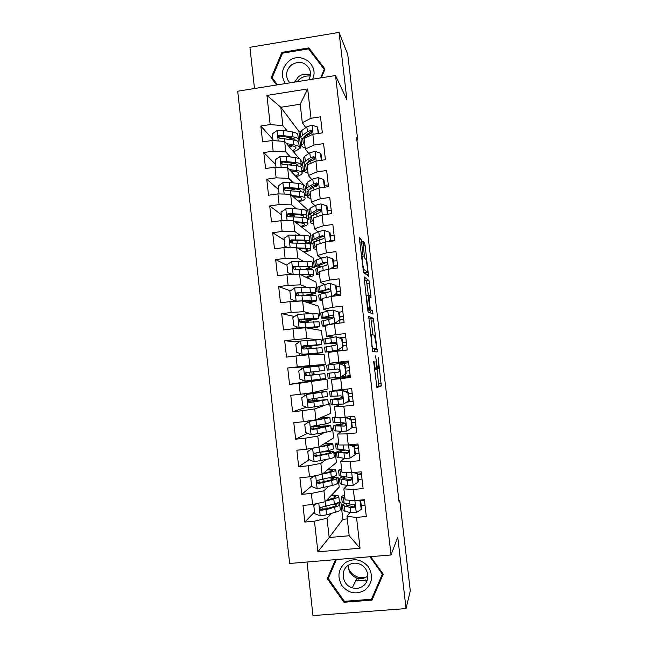 <?xml version="1.0" encoding="UTF-8"?>
<svg xmlns="http://www.w3.org/2000/svg" width="648" height="648" viewBox="0 0 648 648"><rect width="100%" height="100%" fill="white"/><g stroke="black" fill="none" stroke-linecap="round" stroke-linejoin="round"><path stroke-width="0.97" d="M373.613 361.268L376.925 387.569L381.291 385.868L378.173 357.566L378.578 368.461L378.027 368.939C377.509 368.542 376.942 365.918 376.326 361.074L375.548 355.89L376.326 361.074M357.72 578.729L358.822 579.061M361.568 241.882L360.985 239.071L359.502 237.443L359.502 239.655L363.56 272.419L368.566 276.251L365.164 245.754L364.613 243.057L362.848 241.323L364.387 255.774L364.946 258.495L365.764 259.281C366.485 259.678 367.91 270.175 367.505 271.998L364.03 269.592C363.285 269.301 361.778 258.398 362.216 256.462L363.123 256.559L361.568 241.882L359.786 242.117M373.977 361.228C374.609 366.201 375.192 368.89 375.743 369.303L376.326 368.793L375.978 361.09M356.878 140.154L357.72 140.033L356.611 137.83L399.071 502.079L399.767 500.556L398.901 500.637M357.72 140.033L347.733 54.343L339.066 32.4L249.917 47.296L254.494 88.517M307.031 562.019L312.976 615.6L406.053 608.577L397.751 537.135L391.036 554.963L335.534 75.524L346.899 99.792L339.066 32.4M406.053 608.577L410.289 590.782L399.767 500.556M368.671 316.459L372.77 351.751L377.274 351.905L373.361 318.306L368.647 316.459M367.586 309.315L364.079 276.858L368.979 280.6L371.037 297.554L368.996 296.663L370.065 307.168L370.607 309.776L372.551 310.692L372.997 313.997L368.153 311.996L367.586 309.315M391.036 554.963L289.64 563.476L237.711 91.214L335.534 75.524M339.188 503.966L340.872 501.989L342.841 519.332L329.184 537.508L349.191 535.75L360.045 548.208L356.53 517.388L366.314 516.505L364.387 499.705L354.618 500.62L353.346 489.459L363.107 488.535L361.187 471.793L351.443 472.74L350.171 461.619L359.907 460.655L357.996 443.969L348.276 444.957L347.004 433.868L356.724 432.864L354.821 416.227L345.117 417.263L343.853 406.207L353.549 405.162L351.653 388.581L341.966 389.651L340.71 378.635L350.382 377.541L348.494 361.017L338.823 362.127L337.576 351.143L347.231 350.017L345.344 333.542L335.696 334.692L334.449 323.741L344.088 322.574L342.201 306.148L332.578 307.338L331.331 296.428L340.945 295.221L339.074 278.843L329.468 280.074L328.228 269.195L337.827 267.948L335.956 251.626L326.365 252.898L325.126 242.052L334.708 240.764L332.845 224.492L323.279 225.804L322.04 214.99L331.606 213.662L329.743 197.446L320.193 198.798L318.97 188.017L328.504 186.648L326.649 170.481L317.123 171.874L315.9 161.125L325.418 159.724L323.571 143.605L314.061 145.031L312.846 134.314L322.339 132.872L320.501 116.81L311.016 118.268L302.3 122.666L300.21 104.231L280.835 107.268L282.901 125.647L287.234 131.058M360.045 548.208L317.876 551.812L314.458 521.186L327.013 518.23L331.047 513.508M314.531 512.025L304.835 522.053L314.458 521.186M304.835 522.053L302.989 505.424L312.595 504.525L311.356 493.436L323.927 490.771L328.415 486.494M311.623 485.992L301.757 494.351L311.356 493.436M301.757 494.351L299.919 477.762L309.509 476.831L308.27 465.774L320.857 463.393L326.041 459.529M309.177 459.74L298.688 466.73L308.27 465.774M298.688 466.73L296.857 450.198L306.423 449.218L305.192 438.202L317.787 436.104L324.219 432.589M307.533 433.318L295.634 439.19L305.192 438.202M295.634 439.19L293.803 422.715L303.353 421.702L302.122 410.719L314.734 408.904L324.194 405.535M306.488 407.195L292.58 411.747L302.122 410.719M292.58 411.747L290.758 395.321L300.291 394.268L299.068 383.316L326.957 379.129L328.066 388.897L312.903 392.623L311.68 381.785M314.79 380.19L289.543 384.386L299.068 383.316M289.543 384.386L287.728 368.007L297.238 366.914L296.014 355.995L308.642 354.748L324.194 354.764L325.304 364.5L313.178 365.893L313.268 366.638M299.36 341.925L284.699 340.783L286.513 357.113L296.014 355.995M284.699 340.783L294.192 339.649L292.977 328.771L305.613 327.791L321.449 330.464L322.542 340.176L321.125 340.346M294.589 316.524L281.686 313.648L283.492 329.921L292.977 328.771M281.686 313.648L291.154 312.474L289.948 301.62L302.6 300.923L318.703 306.237L319.796 315.916L318.379 316.094M290.385 290.847L278.681 286.586L280.479 302.81L289.948 301.62M278.681 286.586L288.133 285.379L286.926 274.566L299.587 274.136L315.965 282.066L317.058 291.73L315.641 291.908M286.967 265.259L275.684 259.621L277.482 275.789L286.926 274.566M275.684 259.621L285.12 258.366L283.913 247.585L296.59 247.431L313.235 257.977L314.329 267.6L312.085 267.899M284.14 239.946L272.695 232.729L274.485 248.856L283.913 247.585M272.695 232.729L282.115 231.441L280.908 220.693L293.593 220.814L310.514 233.944L311.599 243.551L309.347 243.851M281.321 214.715L269.722 205.926L271.504 221.997L280.908 220.693M269.722 205.926L279.118 204.598L277.919 193.882L290.612 194.27L307.8 209.976L308.885 219.559L307.476 219.753M278.51 189.556L266.749 179.204L268.531 195.226L277.919 193.882M266.749 179.204L276.129 177.836L274.938 167.16L287.639 167.816L305.095 186.081L306.172 195.631L304.771 195.834M275.708 164.471L263.793 152.564L265.567 168.537L274.938 167.16M263.793 152.564L273.148 151.162L271.958 140.519L284.675 141.434L299.433 158.776M272.913 139.458L260.844 126.012L262.61 141.936L271.958 140.519M260.844 126.012L270.184 124.57L266.927 95.41L307.67 88.93L311.016 118.268M312.968 366.671L312.911 366.161L287.728 368.007M313.737 159.853L312.603 158.404M308.796 153.544L305.297 149.072L304.098 138.502L312.846 134.314M314.061 145.031L305.297 149.072M299.117 145.913L300.777 147.987L299.222 148.222M301.215 131.018L298.898 131.374L300.777 147.987M298.898 131.374L280.835 107.268L266.927 95.41M270.184 124.57L282.901 125.647M317.139 185.579L315.957 184.243M311.834 179.569L308.302 175.559L307.103 164.957L315.9 161.125M317.123 171.874L308.302 175.559M300.777 160.348L302.397 162.251L303.475 171.777L302.065 171.979M284.675 141.434L285.857 151.98L290.264 156.929M301.838 169.938L303.475 171.777M273.148 151.162L285.857 151.98M320.177 210.851L319.448 210.138M314.92 205.675L311.324 202.127L310.109 191.492L318.97 188.017M320.193 198.798L311.324 202.127M287.639 167.816L288.83 178.386L293.341 182.874M304.56 194.036L306.172 195.631M276.129 177.836L288.83 178.386M318.046 231.854L314.345 228.776L313.13 218.109L322.04 214.99M323.279 225.804L314.345 228.776M290.612 194.27L291.803 204.881L296.484 208.899M306.099 217.161L308.885 219.559M279.118 204.598L291.803 204.881M321.262 258.106L317.382 255.514L316.167 244.806L325.126 242.052M326.365 252.898L317.382 255.514M293.593 220.814L294.791 231.449L299.708 234.989M309.614 242.117L311.599 243.551M282.115 231.441L294.791 231.449M324.624 284.415L320.42 282.326L319.205 271.593L328.228 269.195M329.468 280.074L320.42 282.326M296.59 247.431L297.788 258.106L303.07 261.136M312.79 266.725L314.329 267.6M285.12 258.366L297.788 258.106M328.35 310.781L323.474 309.226L322.259 298.461L331.331 296.428M332.578 307.338L323.474 309.226M299.587 274.136L300.794 284.845L306.698 287.339M315.552 291.09L317.058 291.73M288.133 285.379L300.794 284.845M333.437 337.13L326.543 336.207L325.312 325.409L334.449 323.741M335.696 334.692L326.543 336.207M302.6 300.923L303.807 311.664L310.927 313.559M318.314 315.519L319.796 315.916M291.154 312.474L303.807 311.664M348.584 361.827L329.613 363.277L328.382 352.439L337.576 351.143M338.823 362.127L329.613 363.277M305.613 327.791L306.828 338.564L317.18 339.625M321.084 340.022L322.542 340.176M294.192 339.649L306.828 338.564M350.268 376.504L331.46 379.558L332.691 390.428L341.966 389.651M340.71 378.635L331.46 379.558M308.642 354.748L309.857 365.553L325.304 364.5M297.238 366.914L309.857 365.553M340.808 404.295L334.546 406.758L335.786 417.66L345.117 417.263M343.853 406.207L334.546 406.758M300.291 394.268L312.903 392.623M341.99 431.374L337.649 434.047L338.888 444.982L348.276 444.957M347.004 433.868L337.649 434.047M328.334 404.06L329.727 403.566L330.836 413.359L315.949 419.774L314.734 408.904M303.353 421.702L315.949 419.774M344.372 458.347L340.751 461.416L341.998 472.392L351.443 472.74M350.171 461.619L340.751 461.416M331.136 428.814L332.497 428.069L333.615 437.886L319.01 447.015L317.787 436.104M306.423 449.218L319.01 447.015M347.085 485.36L343.869 488.875L345.117 499.883L354.618 500.62M353.346 489.459L343.869 488.875M333.947 453.64L335.283 452.636L336.401 462.486L322.08 474.336L320.857 463.393M309.509 476.831L322.08 474.336M349.944 512.438L346.996 516.415L349.191 535.75M356.53 517.388L346.996 516.415M336.766 478.532L338.078 477.284L339.196 487.158L325.166 501.746L323.927 490.771M312.595 504.525L325.166 501.746M310.19 133.828L309.347 132.646M305.775 127.591L302.3 122.666M342.841 519.332L347.279 518.927M327.013 518.23L329.184 537.508L317.876 551.812M308.229 321.894L308.116 320.865M311.931 354.748L311.858 354.132M311.21 348.341L310.967 346.251M326.957 379.129L314.823 380.498L314.758 379.914M314.183 374.763L313.834 371.709M317.058 400.302L316.832 398.277M316.159 392.38L316.103 391.829M329.727 403.566L328.293 403.72M319.942 425.922L319.829 424.958M332.497 428.069L331.071 428.215M335.283 452.636L333.85 452.782M338.078 477.284L335.47 477.536M340.872 501.989L338.823 502.184M360.847 500.135L359.64 500.248M300.21 104.231L307.67 88.93M335.518 559.621L327.289 578.705L343.958 602.275L371.968 600.113L383.203 574.169L370.664 556.673M321.303 77.809L325.013 69.061L308.804 47.912L281.937 52.358L271.18 77.76L276.639 84.969M376.691 387.01L378.813 386.143L377.006 369.06M373.037 334.959L370.899 318.605L368.591 317.723M374.884 351.824L374.641 348.697M372.252 346.38L372.641 348.187L376.61 348.47L376.585 346.769L374.479 335.267L371.717 334.676L371.887 346.421M376.61 348.47L372.146 348.624M364.079 279.102L366.517 280.916L368.979 280.6M368.574 296.719L366.517 280.916M367.894 309.574L370.089 310.991L372.551 310.692M370.486 313.008L370.089 310.991M367.027 295.31L366.8 295.674C366.355 297.683 367.878 308.829 368.599 308.829L369.716 309.355L369.692 306.99L368.169 295.998L367.027 295.31M364.937 272.606L363.245 271.358M365.999 274.371L365.78 272.5M336.029 559.58L329.111 576.469M372.317 597.343L373.062 597.286L383.122 574.055M328.884 576.145L327.289 578.705M373.062 597.286L371.968 600.113M344.428 601.328L343.958 602.275M324.705 69.79L310.457 51.362M273.699 80.036L273.416 80.708M282.488 53.266L281.937 52.358M310.562 51.346L308.804 47.912M316.832 503.585L313.81 505.529L314.717 513.67L320.331 515.897L326.584 514.812L335.283 512.268C338.936 511.175 340.597 510.211 340.257 509.393L339.73 504.727M326.13 508.834L320.72 509.061M325.823 501.058L333.769 498.871C337.43 497.842 339.098 496.959 338.766 496.214C338.232 495.485 335.826 495.113 331.557 495.096M326.795 500.045L331.193 498.839C334.255 497.988 335.648 497.243 335.372 496.627C335.04 496.117 333.566 495.817 330.95 495.728M313.81 505.529L316.354 503.699M338.799 496.538L339.333 501.22C339.665 501.989 338.005 502.905 334.344 503.958L321.432 507.238C319.812 507.919 319.569 508.923 320.703 510.26L326.009 509.66L334.708 507.173C338.361 506.104 340.022 505.173 339.69 504.379L336.369 503.326M334.19 504.006L336.296 504.792C336.579 505.456 335.186 506.234 332.132 507.125L323.425 509.603L321.278 509.652L320.703 510.26M344.93 498.223L341.609 497.154C341.326 496.57 342.322 495.89 344.582 495.113M361.203 509.409L361.608 508.818L360.677 500.653L360.272 501.212L361.203 509.409L356.141 512.641L350.738 512.609L345.036 511.377L343.076 510.098M361.244 505.618L365.01 505.116M353.646 506.906L354.853 506.647M360.272 501.212L357.955 500.305M359.446 500.167L360.677 500.653L364.435 500.159M345.352 503.302C343.197 504.087 342.266 504.792 342.541 505.408L350.147 507.441L353.573 507.578C355.055 507.068 355.323 506.12 354.359 504.719L344.096 503.059L342.144 501.868M359.729 500.28L363.22 499.819M353.573 507.578L354.051 506.93L345.951 504.97L347.198 503.666M314.969 475.745L310.781 478.451L311.688 486.567L317.293 488.762L332.262 485.498C335.923 484.534 337.6 483.724 337.276 483.06L336.741 478.346M322.259 474.19L330.755 472.149C334.425 471.242 336.101 470.505 335.786 469.922C335.251 469.338 332.74 469.103 328.261 469.217M323.255 473.364L328.188 472.181C331.258 471.428 332.659 470.813 332.4 470.335L327.661 469.719M310.781 478.451L314.774 475.786M331.687 480.427C335.356 479.48 337.025 478.694 336.709 478.07C336.304 477.544 334.506 477.26 331.314 477.22L318.395 480.128C316.823 480.751 316.548 481.731 317.569 483.076L318.759 483.384L322.963 482.614L331.687 480.427L332.262 485.498M329.071 477.779L333.323 478.475C333.582 479.002 332.189 479.658 329.119 480.435L317.569 483.076M335.818 470.181L336.353 474.911C336.668 475.527 334.992 476.288 331.322 477.22L330.755 472.149M312.992 448.068L307.768 451.454L308.667 459.545L314.264 461.716L329.249 458.816C332.918 457.974 334.611 457.31 334.303 456.808L333.761 452.037M312.749 448.222L327.742 445.5C331.42 444.722 333.113 444.131 332.821 443.71C332.254 443.281 329.557 443.192 324.705 443.451M319.334 446.812L325.199 445.605C328.269 444.957 329.686 444.463 329.443 444.115L324.105 443.831M332.845 443.896L333.388 448.691C333.68 449.137 331.995 449.761 328.317 450.554L315.365 453.106C313.834 453.681 313.535 454.637 314.458 455.973L315.722 456.346L328.674 453.754C332.351 452.936 334.044 452.296 333.744 451.834C333.015 451.275 329.654 451.178 323.644 451.551M321.327 452.045C326.697 451.688 329.711 451.753 330.359 452.231C330.61 452.62 329.192 453.155 326.122 453.835L314.458 455.973M310.198 449.234L310.805 449.477M341.885 471.371L338.596 470.602C338.337 470.14 339.333 469.581 341.601 468.917M358.085 482.112L358.498 481.626L357.566 473.486L357.145 473.939L358.085 482.112L353.03 485.352L347.644 485.449L341.998 484.566L340.07 483.578M358.263 479.552L362.021 479.058M357.145 473.939L353.533 472.538M354.804 472.416L357.566 473.486M343.853 476.653C340.678 477.503 339.236 478.224 339.528 478.823L347.061 480.298L350.471 480.33C351.905 479.852 352.188 478.929 351.338 477.544L341.059 476.272L339.139 475.365M357.647 474.215L361.406 473.729M361.454 474.125L357.696 474.611M350.471 480.33L350.957 479.795L342.938 478.402C342.711 477.981 343.57 477.471 345.514 476.879M338.847 444.593L335.599 444.131C335.348 443.799 336.361 443.354 338.637 442.795M354.974 454.904L355.396 454.515L354.472 446.399L354.043 446.755L354.974 454.904L349.928 458.152L344.566 458.363L337.073 457.132M355.29 453.568L359.041 453.09M354.043 446.755L349.126 444.868M350.187 444.763L354.472 446.399M343.675 449.995C338.645 450.959 336.263 451.737 336.523 452.328L347.377 453.163C348.762 452.717 349.07 451.81 348.308 450.441L336.142 448.951M353.606 444.415L353.743 445.605L352.723 445.735M354.691 448.335L358.441 447.865M353.743 445.605L358.125 445.055M358.482 448.165L354.723 448.635M347.377 453.163L347.879 452.75L339.933 451.915C339.706 451.421 341.682 450.781 345.854 449.979M365.31 577.603L358.425 577.295C353.8 575.837 350.471 572.873 348.438 568.401M345.416 562.61C338.135 569.179 337.009 576.898 342.039 585.776C348.746 593.471 356.4 594.913 364.994 590.101C372.333 583.508 373.467 575.756 368.38 566.846C361.608 559.175 353.954 557.766 345.416 562.61M348.089 565.404C339.86 570.791 342.557 585.274 352.293 587.825C356.117 588.91 359.648 588.36 362.864 586.165C370.575 581.118 368.874 567.737 360.102 564.254C355.817 562.521 351.815 562.901 348.089 565.404M348.26 565.283C348.26 571.577 351.184 575.853 357.048 578.113C360.717 579.15 364.103 578.615 367.189 576.509L367.878 575.975M382.652 573.399L371.498 599.238L344.372 601.336L328.228 578.51L336.409 559.548M369.919 556.737L382.377 574.12M367.076 580.681L365.164 581.037M297.035 81.697L299.579 79.137C302.778 76.699 306.318 75.646 310.222 75.994M312.62 79.194C319.464 64.792 300.664 50.803 288.7 61.277C281.613 68.072 280.503 75.508 285.363 83.568M308.829 79.801C310.692 76.302 310.927 72.762 309.541 69.182C305.103 61.843 299.06 60.434 291.406 64.97C286.756 69.182 285.509 74.115 287.655 79.761L289.778 82.863M310.36 75.087C306.196 73.427 302.243 73.969 298.493 76.715L294.589 82.085M277.312 84.856L272.12 77.776L282.528 53.168L308.553 48.867L324.251 69.352L320.614 77.914M324.599 70.049L324.251 69.352M277.457 84.839L272.12 77.776M326.495 418.073L310.327 421.038L304.763 424.537L305.662 432.605L311.243 434.743L326.244 432.208C329.929 431.495 331.63 430.977 331.339 430.637L330.796 425.809M309.736 421.289L329.864 417.579L320.412 417.855M326.487 417.976L319.82 418.106M329.881 417.701L330.423 422.536L325.312 423.978L312.344 426.165C310.854 426.7 310.53 427.631 311.372 428.96L312.701 429.397L316.913 428.774L330.78 425.671L311.785 426.562M318.087 428.231L317.876 426.319L327.402 426.068L314.369 428.919L311.372 428.96M317.876 426.319L311.615 426.854M319.432 425.031L319.537 425.955M309.039 399.533L308.48 400.958M323.546 391.959L306.723 394.446L301.766 397.71L302.665 405.745L308.229 407.859L328.39 404.538L327.839 399.662M306.723 394.446L326.916 391.522L309.363 393.077M323.546 391.91L306.601 393.441M326.924 391.578L327.475 396.471L309.331 399.306C307.881 399.8 307.541 400.715 308.31 402.035L309.687 402.53L327.831 399.589L308.513 401.104M315.098 401.622L314.985 400.626L324.454 399.986L310.351 402.327L308.918 401.857L308.626 400.067M314.985 400.626L308.553 401.266M315.706 391.927L315.762 392.421M316.426 398.342L316.653 400.343M351.872 427.777L346.834 431.041L351.872 427.777L350.941 419.653L345.287 417.515L332.602 417.733L335.68 416.753M345.287 417.515L340.273 417.466M346.834 431.041L341.496 431.374L334.084 430.766M352.002 427.696L356.076 427.194M352.31 427.494L351.378 419.402L350.941 419.653M345.749 417.272L351.378 419.402M345.238 423.379C337.349 424.521 333.445 425.363 333.534 425.906L344.291 426.084C345.635 425.655 345.967 424.764 345.279 423.419L343.918 422.836L333.161 422.609M351.743 422.536L355.493 422.083M351.41 419.637L355.161 419.183M355.509 422.285L351.767 422.739M344.291 426.084L336.936 425.501C336.798 425.096 339.617 424.456 345.4 423.581M348.778 400.731L343.748 404.012L348.778 400.731L347.846 392.631L342.209 390.525L329.621 391.424L339.803 389.829M342.209 390.525L333.015 391.028L341.844 389.659M343.748 404.012L331.104 404.482M346.81 402.125L353.12 401.371M349.223 400.553L348.3 392.486L347.846 392.631M342.687 390.388L348.3 392.486M342.589 397.572L330.545 399.573L341.213 399.087C342.525 398.666 342.865 397.799 342.249 396.479L340.84 395.847L330.18 396.349M348.794 396.811L352.544 396.374M348.454 393.822L352.204 393.385M352.553 396.479L348.81 396.916M341.213 399.087L333.947 399.176L342.581 397.686M305.961 372.94L306.212 375.403M306.682 372.519L324.535 370.478L323.976 365.545L303.726 367.683L298.777 370.956L299.668 378.975L305.224 381.056L325.442 378.529L324.883 373.596M304.455 380.765L302.551 380.943L302.454 380.02M303.224 368.024L301.142 368.291L301.255 369.32M324.535 370.478L306.326 372.535C304.908 372.997 304.552 373.888 305.257 375.2L306.69 375.743L324.883 373.588L307.355 375.654L305.88 375.119C305.192 373.758 305.564 372.875 306.998 372.454L311.761 371.92M306.698 372.519L311.761 371.944M313.438 371.75L313.778 374.811M345.692 373.766L340.678 377.063L345.692 373.766L344.768 365.699L339.139 363.617L326.649 365.189L327.216 370.162L337.867 368.939M339.139 363.617L344.768 365.699M340.095 363.755L348.697 362.791M340.678 377.063L328.131 378.27M341.715 376.61L350.163 375.629M346.154 373.694L345.23 365.658M338.329 372.138L327.572 373.313L338.143 372.171C339.422 371.758 339.779 370.907 339.212 369.603L337.778 368.947L327.216 370.162M349.256 367.667L345.514 368.096L349.256 367.667M345.862 371.166L349.604 370.737L345.862 371.174M321.594 344.493L321.044 339.641L300.745 341.002L295.796 344.291L296.687 352.285L302.235 354.334L322.51 352.585L303.005 355.307M302.235 354.334L319.14 352.966L299.878 355.614M302.503 347.377L321.602 344.558L303.337 345.838C301.952 346.275 301.579 347.142 302.227 348.446L303.693 349.037L321.951 347.668L322.502 352.536M302.503 347.514L303.361 348.875M302.519 347.223L308.885 346.405L308.788 345.481M302.227 348.446L302.851 348.47C302.227 347.117 302.616 346.251 304.017 345.878L318.233 344.939L308.885 346.405M310.57 346.299L310.805 348.373M311.461 354.181L311.526 354.748M342.622 346.891L337.608 350.195L342.622 346.891L341.699 338.839L336.085 336.79L323.692 339.115M336.085 336.79L341.699 338.839M339.309 337.859L345.757 337.154M338.102 350.212L328.552 351.718L347.223 349.961M337.608 350.195L325.166 352.099L344.315 350.357M343.092 346.923L342.168 338.904M324.608 347.19L335.089 345.335C336.336 344.939 336.701 344.096 336.191 342.816L334.724 342.128L324.251 343.991L336.377 343.189M336.336 343.092L327.637 343.618L334.724 342.128M346.324 342.12L342.589 342.533M342.573 342.436L346.316 342.023M346.664 345.092L342.93 345.506M318.662 318.589L318.119 313.818L312.838 313.478L297.764 314.41L292.831 317.706L293.714 325.669L299.246 327.694L319.577 326.722L310.181 328.56M299.246 327.694L316.216 327.094L309.558 328.455M300 322.072L318.678 318.719L313.405 318.46L300.348 319.229C298.995 319.642 298.615 320.493 299.206 321.781L300.713 322.412L319.027 321.821L319.569 326.608M299.311 321.902L306.026 320.946L305.824 319.124M299.206 321.781L299.846 321.902C299.271 320.566 299.668 319.723 301.045 319.375L315.317 319.091L306.026 320.946M307.719 320.922L307.832 321.91M339.552 320.096L334.554 323.417L339.552 320.096L338.637 312.069L333.031 310.052L327.791 310.91L320.744 313.097M333.031 310.052L339.123 312.231L342.824 311.599M335.057 323.53L328.325 324.859M334.554 323.417L323.943 325.426L322.21 325.976L325.409 326.211M340.038 320.225L339.123 312.231M321.659 321.157L332.043 318.589C333.266 318.192 333.639 317.358 333.161 316.103L331.671 315.382L321.295 317.901C321.327 318.427 325.312 318.354 333.25 317.682M333.339 317.455C327.524 317.917 324.632 317.941 324.672 317.528L331.671 315.382M343.408 316.645L339.674 317.042M339.649 316.848L343.383 316.451M343.732 319.513L339.998 319.918M315.738 292.758L315.203 288.077C315.39 287.542 313.616 287.291 309.89 287.307L294.791 287.89L289.867 291.203L290.758 299.141L296.274 301.134L311.364 300.38C315.09 300.299 316.856 300.486 316.661 300.939L308.804 302.972M302.851 301.004L313.308 301.304L308.148 302.754M305.524 295.52C311.729 294.516 315.147 293.666 315.762 292.961C315.949 292.459 314.175 292.232 310.449 292.272L297.375 292.694C296.039 293.09 295.65 293.925 296.209 295.196L297.732 295.877L310.805 295.415C314.531 295.35 316.297 295.561 316.111 296.047L316.645 300.761M293.973 300.308L293.568 300.623M303.159 295.569L302.867 292.847M296.209 295.196L296.857 295.423C296.322 294.095 296.727 293.269 298.08 292.953L307.962 292.758C311.081 292.718 312.555 292.904 312.401 293.325C311.842 293.949 308.764 294.694 303.175 295.561M332.084 296.33L336.498 293.382L335.583 285.379L329.994 283.395L324.769 284.367L317.804 287.169M336.174 286.505L339.908 286.124M322.291 298.793L319.253 299.943L322.485 300.518M336.498 293.382L336.992 293.617L336.077 285.647L335.583 285.379M336.992 293.617L333.121 296.201M318.719 295.196L320.404 294.2L328.998 291.924C330.205 291.527 330.585 290.709 330.14 289.462L328.633 288.725L318.346 291.884C318.225 292.507 320.809 292.71 326.098 292.483M328.487 292.005C323.887 292.216 321.635 292.054 321.724 291.527L329.216 289.008L328.633 288.725M340.492 291.244L336.766 291.624M336.733 291.341L340.459 290.96M340.808 294.014L336.458 294.459L336.604 295.763M335.591 294.548L336.458 294.459M300.866 274.76L305.937 274.784C309.056 274.817 310.546 275.084 310.4 275.586L305.929 277.206M299.732 274.209L308.416 274.258C312.15 274.298 313.932 274.622 313.754 275.23C313.357 275.894 310.975 276.664 306.617 277.538M292.329 274.379L287.801 272.695L286.918 264.781L291.827 261.452L306.941 261.225C310.684 261.322 312.466 261.719 312.304 262.399L312.822 267.008M287.801 272.695L292.515 274.371M307.614 269.301C310.821 268.539 312.563 267.867 312.854 267.276C313.024 266.62 311.243 266.247 307.5 266.174L294.411 266.247C293.099 266.62 292.702 267.438 293.22 268.701L294.767 269.414L307.857 269.301C311.591 269.366 313.373 269.714 313.203 270.354L313.721 274.987M293.22 268.701L293.876 269.025C293.374 267.713 293.795 266.903 295.124 266.611L305.03 266.717C308.148 266.782 309.639 267.089 309.501 267.632L305.329 269.268M330.197 268.936L333.453 266.749L332.537 258.779L326.957 256.819L321.764 257.904L316.516 259.961L314.879 261.314M333.266 261.079L336.992 260.715M319.31 272.541L316.313 273.983C316.159 274.469 317.245 274.768 319.577 274.898M333.453 266.749L333.955 267.081L333.048 259.143L332.537 258.779M333.955 267.081L331.436 268.782M315.787 269.317L317.439 268.053L325.968 265.34C327.151 264.943 327.54 264.133 327.127 262.902L325.612 262.156L322.331 262.926L315.406 265.947C315.252 266.579 316.848 266.944 320.193 267.033M321.732 266.458C319.634 266.336 318.654 266.053 318.776 265.599L326.195 262.537L325.612 262.156M337.592 265.915L333.866 266.288M333.825 265.907L337.551 265.542M298.485 248.638L303.005 248.8C306.131 248.929 307.63 249.318 307.5 249.95C307.29 250.501 305.929 251.1 303.426 251.764M297.335 247.909L305.475 248.208C309.218 248.37 311.008 248.832 310.854 249.593C310.497 250.395 308.262 251.27 304.139 252.218M287.817 247.536L284.853 246.329L283.97 238.432L288.878 235.094L304.009 235.216C307.751 235.435 309.55 235.969 309.404 236.804L309.914 241.331M295.658 240.465L290.758 241.372M284.853 246.329L288.279 247.536M306.893 243.405L309.955 241.664C310.109 240.854 308.31 240.351 304.568 240.149L291.454 239.873C290.158 240.23 289.753 241.04 290.239 242.287L291.811 243.032L304.916 243.267C308.659 243.454 310.457 243.94 310.303 244.733L310.813 249.286M290.239 242.287L290.911 242.716C290.442 241.404 290.871 240.619 292.183 240.351L302.106 240.756C305.232 240.926 306.731 241.34 306.609 242.02L304.649 243.259M328.309 241.623L330.415 240.197L329.508 232.251L323.935 230.324L318.759 231.522L313.567 233.912L311.955 235.532M323.052 236.196L323.846 236.18M330.367 235.734L334.093 235.386M316.346 246.378L313.381 248.095C313.243 248.702 314.337 249.124 316.678 249.35M330.415 240.197L330.934 240.635L330.026 232.713L329.508 232.251M330.934 240.635L329.751 241.429M312.863 243.518L314.483 241.979L322.955 238.837C324.113 238.44 324.502 237.63 324.122 236.423L322.591 235.661L319.326 236.536L312.474 240.092C312.336 240.732 313.421 241.178 315.714 241.437M317.399 240.7L315.843 239.744L323.19 236.156L322.591 235.661M334.7 240.667L330.261 241.088M330.917 240.546L334.643 240.197M295.917 222.612L300.089 222.896C303.224 223.123 304.73 223.625 304.617 224.386C304.422 225.018 303.151 225.698 300.81 226.411M294.751 221.705L302.543 222.24C306.293 222.523 308.1 223.123 307.962 224.038C307.638 224.969 305.5 225.958 301.539 226.978M283.095 220.717L281.921 220.045L281.038 212.171L285.938 208.818L292.167 208.535L301.077 209.28C304.835 209.628 306.65 210.292 306.512 211.289L307.022 215.735M296.193 214.65L287.874 216.319M281.921 220.045L283.881 220.725M305.062 217.712L307.063 216.132C307.201 215.168 305.386 214.52 301.636 214.204L288.506 213.581C287.234 213.929 286.821 214.723 287.275 215.954L288.862 216.732L301.984 217.315C305.743 217.615 307.549 218.246 307.411 219.186L307.913 223.665M287.275 215.954L287.955 216.481C287.518 215.185 287.947 214.415 289.243 214.172L299.182 214.877C302.316 215.144 303.831 215.671 303.726 216.481L302.843 217.388M326.43 214.383L327.386 213.735L326.479 205.805L320.922 203.909L315.77 205.222L310.619 207.943L309.039 209.831M318.127 210.811L321.295 210.843M327.483 210.47L331.193 210.13M313.381 220.28L310.457 222.288C310.327 223.025 311.437 223.552 313.786 223.876M327.904 214.18L327.013 206.372L326.479 205.805M309.947 217.793L311.534 215.987L319.942 212.414L321.125 210.017L319.577 209.247L316.337 210.219L309.55 214.302L311.874 215.816M313.705 214.885L312.919 213.978L320.193 209.855L319.577 209.247M327.386 213.735L327.839 214.188M293.244 196.676L297.173 197.065C300.316 197.397 301.838 198.005 301.733 198.896C301.563 199.616 300.356 200.362 298.121 201.139M292.062 195.599L299.619 196.344C303.377 196.749 305.2 197.486 305.078 198.555C304.779 199.625 302.713 200.718 298.874 201.828M279.094 193.922L278.114 185.984L282.998 182.623L289.235 182.404L298.161 183.424C301.928 183.894 303.75 184.696 303.637 185.838L304.131 190.212M295.415 188.981L289.227 190.431M302.786 192.148L304.179 190.666C304.301 189.556 302.478 188.779 298.712 188.333L285.566 187.377C284.31 187.701 283.889 188.487 284.318 189.71L285.922 190.512L299.068 191.435C302.827 191.857 304.649 192.626 304.528 193.72L305.022 198.118M294.006 197.373L295.747 196.927M284.318 189.71L285.007 190.334C284.602 189.046 285.039 188.293 286.319 188.066L296.274 189.07C299.416 189.435 300.939 190.083 300.842 191.014L300.494 191.622M324.356 187.248L323.465 179.447L317.925 177.568L312.781 179.002L307.679 182.056L306.139 184.202M313.964 185.393L317.795 185.587M324.599 185.271L328.309 184.947M310.424 194.27L307.541 196.563C307.427 197.413 308.553 198.053 310.902 198.482M324.818 187.175L324.008 180.103L323.465 179.447M307.039 192.14L308.594 190.075L313.705 187.126L316.937 186.065L318.136 183.692L316.58 182.914L313.349 183.975L308.237 186.972L306.634 188.6L308.367 190.204M310.351 189.054L310.003 188.276L311.356 186.907L317.204 183.627L316.58 182.914M290.523 170.829L294.273 171.307C297.416 171.744 298.947 172.465 298.866 173.486C298.712 174.288 297.554 175.106 295.407 175.94M289.324 169.573L296.703 170.529C300.469 171.056 302.3 171.923 302.203 173.146C301.928 174.353 299.919 175.551 296.176 176.75M276.016 167.216L275.197 159.878L280.074 156.508L286.303 156.354L295.253 157.65C299.02 158.233 300.858 159.173 300.761 160.469L301.247 164.762M293.909 163.426L289.599 164.746M300.299 166.682L301.312 165.289C301.409 164.017 299.57 163.102 295.804 162.543L282.641 161.247C281.394 161.563 280.973 162.332 281.378 163.547L282.99 164.373L296.152 165.637C299.919 166.18 301.757 167.079 301.652 168.326L302.146 172.643M291.794 172.157L294.435 171.331M282.034 164.187C281.726 162.94 282.18 162.227 283.395 162.049L293.374 163.345C296.525 163.806 298.056 164.568 297.975 165.621L297.886 165.929M321.278 160.331L320.46 153.163L314.928 151.316L309.809 152.863L304.754 156.241L303.24 158.655M310.19 159.975L312.296 160.258M321.724 160.145L323.603 159.991M307.484 168.334L304.633 170.91C304.536 171.882 305.67 172.635 308.035 173.162M321.74 160.267L321.011 153.924L320.46 153.163M304.139 166.568L305.662 164.236L310.732 160.955L313.948 159.805L315.147 157.448L313.591 156.662L310.376 157.82L305.305 161.141L303.734 162.972L305.087 164.649M307.209 163.239L308.424 161.125L314.223 157.488L313.591 156.662M287.761 145.063L291.381 145.638C294.532 146.165 296.071 147.007 295.998 148.149L292.661 150.822M286.546 143.637L293.803 144.796C297.578 145.436 299.416 146.44 299.336 147.817C299.084 149.153 297.116 150.466 293.447 151.745M273.043 140.592L272.29 133.853L277.158 130.467L283.387 130.386L292.353 131.949C296.128 132.654 297.983 133.731 297.902 135.173L298.38 139.393M291.932 137.992L288.903 139.19M297.683 141.304L298.445 139.976C298.526 138.559 296.679 137.506 292.904 136.825L279.717 135.189C278.486 135.497 278.065 136.258 278.446 137.457L280.066 138.316L293.252 139.911C297.027 140.576 298.874 141.604 298.785 143.006L299.271 147.25M289.437 147.031L292.58 145.865M287.987 145.33L288.571 145.192M279.077 138.097C278.859 136.898 279.337 136.234 280.487 136.096L290.482 137.692C293.625 138.251 295.172 139.118 295.115 140.3L295.059 139.822M318.217 133.504L317.463 126.959L311.939 125.145L306.844 126.797L301.83 130.507L300.356 133.18M306.65 134.59L307.792 134.849M304.552 142.479L301.733 145.33C301.652 146.424 302.794 147.282 305.168 147.914M318.67 133.431L317.463 126.959M301.247 141.07L302.738 138.478L307.768 134.865L310.959 133.626L312.174 131.277L310.603 130.491L307.411 131.747L302.389 135.392L300.834 137.417L301.936 139.15M304.204 137.425L305.5 135.416L311.251 131.423L310.603 130.491M374.56 369.441L375.743 369.303M376.221 369.149L378.027 368.939M378.707 383.746L381.186 383.47M378.756 386.273L381.243 385.997M370.899 318.605L373.361 318.306M371.434 321.125L373.896 320.825M374.763 349.766L377.225 349.475M372.106 348.251L372.641 348.187M370.543 334.814L371.669 334.684M367.06 283.524L369.522 283.208M368.477 295.715L370.94 295.407M368.396 296.622L369.036 296.541M368.096 310.084L370.607 309.776M367.546 308.958L368.599 308.829M367.619 309.614L369.716 309.355M361.244 254.688L363.026 254.453M362.993 269.73L364.03 269.592M364.8 272.622L367.278 272.306M362.929 243.284L364.613 243.057M363.253 246.013L365.164 245.754M366.12 274.469L368.469 274.161M359.462 239.282L360.985 239.071M318.767 503.164L320.193 515.84M334.708 507.173L335.283 512.268M327.119 508.55L326.843 506.072M322.202 509.012L321.999 507.157M333.769 498.871L334.344 503.958M326.009 509.66L326.584 514.812M325.118 501.755L325.636 506.412M322.404 509.838L321.797 510.494M356.262 512.56L354.901 500.588M344.096 503.059L343.513 497.964M345.036 511.377L344.461 506.274M349.774 504.176L349.321 500.207M350.738 512.609L350.147 507.441M315.681 475.608L317.147 488.705M324.097 481.699L323.806 479.075M319.27 482.857L318.954 480.055M322.963 482.614L323.546 487.75M322.04 474.344L322.599 479.374M319.383 482.841L318.759 483.384M312.628 448.303L314.118 461.66M328.674 453.754L329.249 458.816M321.092 454.928L320.776 452.166M316.248 455.933L315.924 453.033M327.742 445.5L328.317 450.554M319.934 455.649L320.509 460.769M319.002 447.306L319.569 452.417M316.362 455.917L315.722 456.346M353.152 485.271L351.718 472.716M341.059 476.272L340.484 471.193M341.998 484.566L341.423 479.48M346.688 477.041L346.178 472.546M347.644 485.449L347.061 480.298M350.05 458.071L348.551 444.933M338.029 449.574L337.454 444.512M338.969 457.844L338.394 452.774M343.61 449.987L343.043 444.974M344.566 458.363L343.983 453.227M365.666 579.92C362.532 580.989 359.365 580.989 356.165 579.92M309.606 421.37L311.097 434.687M325.677 427.162L326.244 432.208M315.689 425.695L315.754 426.287M313.243 429.098L312.976 426.749M312.312 420.795L312.263 420.341M317.164 419.977L317.083 419.288M324.745 418.932L325.312 423.978M316.913 428.774L317.488 433.868M315.981 420.455L316.556 425.55M317.852 425.315L317.941 426.092M313.349 429.081L312.701 429.397M308.918 400.829L308.472 400.877M306.601 394.527L308.092 407.803M322.68 400.65L323.247 405.68M312.676 398.885L312.887 400.723M310.238 402.335L310.1 401.112M309.315 394.065L309.218 393.182M314.175 393.393L314.094 392.68M321.756 392.453L322.323 397.475M313.907 401.971L314.474 407.057M312.976 393.676L313.543 398.763M314.847 398.569L315.066 400.505M310.351 402.327L309.687 402.53M346.955 430.96L345.433 417.563M335.008 422.95L334.433 417.903M350.438 416.696L350.714 419.151M335.939 431.195L335.372 426.141M340.54 423.023L339.965 417.903M341.496 431.374L340.913 426.254M343.877 403.923L342.355 390.574M331.995 396.414L331.428 391.384M347.279 389.059L347.636 392.243M348.632 400.942L348.746 401.89M332.926 404.636L332.359 399.597M337.486 396.131L336.903 391.036M338.434 404.457L337.851 399.354M303.604 367.764L305.087 381M319.699 374.22L320.266 379.242M309.679 372.179L310.019 375.233M318.776 366.047L319.343 371.061M310.902 375.257L311.469 380.327M309.971 366.987L310.546 372.049M311.85 371.936L312.198 374.99M307.355 375.654L306.69 375.743M306.998 372.454L306.326 372.535M340.799 376.974L339.285 363.666M328.998 369.959L328.431 364.937M344.331 363.285L344.574 365.407M345.562 374.082L345.797 376.132M329.929 378.149L329.354 373.127M334.433 369.328L333.858 364.249M335.381 377.63L334.797 372.543M300.615 341.083L302.098 354.286M316.726 347.871L317.285 352.877M309.776 354.31L309.704 353.67M306.828 346.777L307.039 348.697M304.925 354.91L304.835 354.116M304.034 347.02L303.912 345.886M315.803 339.722L316.37 344.72M307.905 348.616L308.48 353.67M306.982 340.378L307.549 345.425M308.991 346.502L309.218 348.511M304.017 345.878L303.337 345.838M302.948 347.531L302.503 347.587M337.738 350.114L336.223 336.847M326.001 343.578L325.434 338.572M341.391 337.632L341.512 338.661M342.5 347.312L342.857 350.447M326.932 351.751L326.365 346.737M331.395 342.606L330.82 337.535M332.335 350.884L331.76 345.805M297.635 314.491L299.109 327.645M313.762 321.602L314.321 326.592M306.82 327.993L306.739 327.289M303.977 321.449L304.058 322.121M301.911 328.082L301.855 327.588M301.19 321.627L300.939 319.383M312.838 313.478L313.405 318.46M304.925 322.064L305.491 327.102M304.001 313.851L304.568 318.881M306.139 321.141L306.237 321.999M301.045 319.375L300.348 319.229M334.684 323.328L333.169 310.1M323.02 317.277L322.453 312.296M339.447 320.614L339.73 323.101M323.943 325.426L323.376 320.428M328.366 315.965L327.791 310.91M329.306 324.219L328.73 319.156M294.67 287.971L296.136 301.085M310.805 295.415L311.364 300.38M298.291 295.82L297.975 292.961M309.89 287.307L310.449 292.272M301.952 295.593L302.519 300.615M301.028 287.404L301.595 292.418M298.08 292.953L297.375 292.694M331.606 296.387L330.132 283.443M320.047 291.057L319.48 286.084M320.971 299.182L320.404 294.2M325.345 289.405L324.769 284.367M326.268 297.562L325.709 292.588M291.705 261.533L293.147 274.355M307.857 269.301L308.416 274.258M295.326 269.366L295.018 266.62M300.21 269.212L299.919 266.644M306.941 261.225L307.5 266.174M298.987 269.195L299.538 274.136M298.064 261.031L298.631 266.036M295.124 266.611L294.411 266.247M328.504 269.163L327.102 256.867M317.083 264.919L316.516 259.961M317.998 273.019L317.439 268.053M322.331 262.926L321.764 257.904M323.198 270.532L322.696 266.101M288.757 235.175L290.134 247.512M304.916 243.267L305.475 248.208M292.37 242.984L292.159 241.096M297.254 242.935L296.986 240.521M304.009 235.216L304.568 240.149M296.031 242.887L296.541 247.431M295.115 234.746L295.674 239.736M292.183 240.351L291.454 239.873M325.401 242.012L324.073 230.372M314.126 238.861L313.567 233.912M315.041 246.929L314.483 241.979M319.326 236.536L318.759 231.522M320.128 243.591L319.691 239.695M285.817 208.899L287.137 220.749M301.984 217.315L302.543 222.24M289.421 216.691L289.34 216.003M294.305 216.74L294.119 215.079M301.077 209.28L301.636 214.204M293.082 216.651L293.544 220.814M292.167 208.535L292.726 213.508M289.243 214.172L288.506 213.581M322.315 214.95L321.06 203.95M311.178 212.876L310.619 207.943M312.093 220.919L311.534 215.987M316.337 210.219L315.77 205.222M317.075 216.732L316.694 213.37M282.876 182.704L284.156 194.076M299.068 191.435L299.619 196.344M291.373 190.625L291.3 190.01M298.161 183.424L298.712 188.333M290.142 190.496L290.563 194.27M289.235 182.404L289.794 187.369M286.319 188.066L285.566 187.377M319.237 187.977L318.063 177.617M308.237 186.972L307.679 182.056M309.145 194.991L308.594 190.075M313.349 183.975L312.781 179.002M314.029 189.953L313.705 187.126M279.952 156.589L281.175 167.484M296.152 165.637L296.703 170.529M295.253 157.65L295.804 162.543M287.21 164.422L287.591 167.808M286.303 156.354L286.861 161.303M283.395 162.049L282.641 161.247M316.175 161.085L315.066 151.365M305.305 161.141L304.754 156.241M306.212 169.136L305.662 164.236M310.376 157.82L309.809 152.863M310.991 163.256L310.732 160.955M277.036 130.556L278.203 140.964M293.252 139.911L293.803 144.796M292.353 131.949L292.904 136.825M284.294 138.429L284.626 141.434M283.387 130.386L283.937 135.311M280.487 136.096L279.717 135.189M313.114 134.274L312.077 125.186M302.389 135.392L301.83 130.507M303.288 143.362L302.738 138.478M307.411 131.747L306.844 126.797M307.97 136.647L307.768 134.865M378.813 386.143L381.291 385.868M376.464 351.872L377.339 351.775M370.591 335.235L371.482 335.129M368.42 296.735L368.996 296.663M366.015 295.772L366.8 295.674M361.463 256.559L362.216 256.462M341.609 497.154L342.176 502.208M342.541 505.408L343.116 510.462M310.117 448.57L310.206 449.323M338.596 470.602L339.171 475.64M339.528 478.823L340.103 483.87M335.599 444.131L336.166 449.153M336.523 452.328L337.098 457.358M357.048 578.113L352.293 587.825M356.092 580.073L356.943 580.341M357.915 578.348L358.425 577.295M289.405 82.45L287.655 79.761M307.055 421.135L307.249 422.909M308.991 400.748L308.472 400.804M303.993 393.781L304.244 396.074M308.918 401.857L308.31 402.035M332.602 417.733L333.169 422.747M333.534 425.906L334.101 430.92M329.621 391.424L330.188 396.414M330.545 399.573L331.112 404.571M305.88 375.119L305.257 375.2M327.572 373.313L328.139 378.294M299.465 353.306L299.724 355.631M323.684 339.026L324.251 343.991M324.599 347.126L325.166 352.099M296.484 326.681L296.687 328.479M320.728 312.952L321.295 317.901M321.643 321.027L322.21 325.976M293.56 300.542L293.657 301.417M317.779 286.951L318.346 291.884M318.695 295.002L319.253 299.943M314.847 261.031L315.406 265.947M315.754 269.058L316.313 273.983M311.915 235.184L312.474 240.092M312.822 243.186L313.381 248.095M308.999 209.417L309.55 214.302M309.898 217.396L310.457 222.288M306.083 183.724L306.634 188.6M306.982 191.678L307.541 196.563M298.866 173.486L298.817 173.073M297.975 165.621L297.926 165.191M281.953 164.138L281.378 163.547M303.183 158.112L303.734 162.972M304.082 166.042L304.633 170.91M295.998 148.149L295.95 147.679M278.907 137.992L278.446 137.457M300.283 132.573L300.834 137.417M301.182 140.478L301.733 145.33"/></g></svg>
